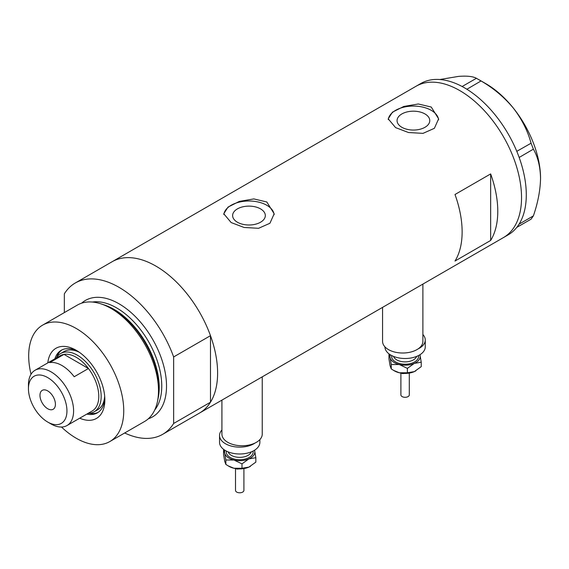 <?xml version="1.0" encoding="UTF-8"?>
<svg xmlns="http://www.w3.org/2000/svg" width="569" height="569" viewBox="0 0 569 569"><rect width="100%" height="100%" fill="white"/><g stroke="black" fill="none" stroke-linecap="round" stroke-linejoin="round"><path stroke-width="0.85" d="M422.888 284.095L422.888 341.372A20.164 11.643 180 0 1 410.441 352.126A20.164 11.643 180 0 1 388.463 349.601A20.164 11.643 180 0 1 382.56 341.372L382.56 307.381M262.245 376.842L262.245 434.119A20.164 11.643 180 0 1 249.798 444.873A20.164 11.643 180 0 1 227.828 442.348A20.164 11.643 180 0 1 221.917 434.119L221.917 400.121M260.538 208.887A16.352 9.438 -0 0 0 242.714 206.839A16.352 9.438 -0 0 0 232.621 215.559A16.352 9.438 -0 0 0 237.415 222.237A16.352 9.438 -0 0 0 255.232 224.278A16.352 9.438 -0 0 0 265.325 215.559A16.352 9.438 -0 0 0 260.538 208.887M424.979 113.942A16.352 9.438 -0 0 0 407.162 111.901A16.352 9.438 -0 0 0 397.07 120.621A16.352 9.438 -0 0 0 401.856 127.292A16.352 9.438 -0 0 0 419.673 129.341A16.352 9.438 -0 0 0 429.766 120.621A16.352 9.438 -0 0 0 424.979 113.942M431.238 107.036L418.3 103.978L403.798 106.453L392.454 112.164L388.214 118.829L395.59 127.62L408.514 132.527L423.023 133.359L434.382 128.317L438.621 118.829L431.238 107.036M438.578 119.81A25.207 14.552 -0 0 0 431.238 110.329A25.207 14.552 -0 0 0 404.58 106.993A25.207 14.552 -0 0 0 388.271 119.618M266.797 201.974L253.859 198.915L239.357 201.39L228.013 207.102L223.766 213.766L231.149 222.557L244.073 227.465L258.582 228.297L269.941 223.254L274.18 213.766L266.797 201.974M274.137 214.748A25.207 14.552 -0 0 0 266.797 205.267A25.207 14.552 -0 0 0 240.132 201.931A25.207 14.552 -0 0 0 223.83 214.556M455.001 194.498A87.377 50.449 60 0 1 455.001 261.043L490.649 240.459A87.377 50.449 -120 0 0 490.649 173.922L455.001 194.498M64.333 312.601L64.333 293.832A87.377 50.449 -120 0 1 75.3 282.985A87.377 50.449 -120 0 1 118.985 287.309A87.377 50.449 -120 0 1 173.645 356.941L210.48 335.674A87.377 50.449 -120 0 0 155.821 266.05A87.377 50.449 -120 0 0 112.136 261.719A87.377 50.449 60 0 1 155.821 266.05A87.377 50.449 60 0 1 212.906 343.043A87.377 50.449 60 0 1 199.513 413.058A87.377 50.449 -120 0 0 210.48 402.212L173.645 423.478A87.377 50.449 -120 0 1 162.677 434.325L503.444 237.586A87.377 50.449 -120 0 0 521.538 197.585A87.377 50.449 -120 0 0 483.401 109.653A87.377 50.449 -120 0 0 416.067 86.246A87.377 50.449 60 0 1 459.752 90.571A87.377 50.449 60 0 1 516.837 167.571A87.377 50.449 60 0 1 503.444 237.586L508.195 234.841A87.377 50.449 -120 0 0 516.787 227.38A87.377 50.449 -120 0 0 517.641 226.263L518.38 225.203A87.377 50.449 -120 0 0 519.163 223.994A87.377 50.449 -120 0 0 526.289 194.847A87.377 50.449 -120 0 0 519.163 157.457A87.377 50.449 -120 0 0 518.38 155.351L517.641 153.431A87.377 50.449 -120 0 0 516.787 151.333L531.076 143.21L533.381 149.156C537.918 157.101 540.308 166.845 540.55 178.382C540.301 190.238 537.911 202.742 533.381 215.886L531.076 219.165L516.787 227.38M490.649 240.459L490.649 173.922M516.858 227.372L517.641 226.263M533.381 149.156L519.163 157.457M519.163 157.364L518.38 155.351M481.033 80.954L466.886 89.255A87.377 50.449 -120 0 0 465.25 88.266L463.763 87.406A87.377 50.449 -120 0 0 462.128 86.509L476.424 78.294L481.033 80.954C493.373 88.088 504.106 97.086 513.224 107.946C521.716 118.942 527.669 130.699 531.076 143.21M466.815 89.162L465.25 88.266M518.38 225.203L519.163 224.094L533.381 215.886M517.641 153.431L516.858 151.425M463.763 87.406L462.206 86.502M439.787 79.518L458.564 76.388C467.057 75.748 473.01 76.381 476.424 78.294M478.771 79.603L485.898 83.714A77.292 44.624 60 0 1 513.224 107.946A77.292 44.624 60 0 1 540.55 178.382M516.787 151.333A87.377 50.449 -120 0 0 466.886 89.255M462.128 86.509A87.377 50.449 -120 0 0 420.818 83.501L75.3 282.985M47.796 362.894A40.499 23.379 60 0 1 76.218 350.284L76.218 350.284A40.499 23.379 60 0 1 104.852 399.886A40.499 23.379 60 0 1 79.724 418.194M77.804 351.258A36.124 20.861 -120 0 0 61.239 350.284A36.124 20.861 -120 0 0 54.887 358.797M79.361 352.303A33.607 19.403 -120 0 0 64.162 351.507L60.599 353.562A33.607 19.403 60 0 1 77.405 355.227A33.607 19.403 60 0 1 99.355 384.843A33.607 19.403 60 0 1 94.205 411.771A33.607 19.403 60 0 1 88.117 413.343M62.092 349.835A36.124 20.861 -120 0 0 56.8 357.097M100.962 303.86L103.231 304.6A65.094 37.582 60 0 1 112.925 309.01A65.094 37.582 60 0 1 157.919 399.331L157.435 401.664A67.213 38.806 -120 0 0 110.969 308.405A67.213 38.806 -120 0 0 100.962 303.86A67.213 38.806 -120 0 0 77.363 305.076L42.611 325.141A67.213 38.806 -120 0 0 31.025 374.26M61.495 427.035A67.213 38.806 -120 0 0 76.218 438.23A67.213 38.806 -120 0 0 109.817 441.558L144.576 421.494A67.213 38.806 -120 0 0 157.435 401.664M109.817 441.558A67.213 38.806 -120 0 0 120.123 387.702A67.213 38.806 -120 0 0 76.218 328.469A67.213 38.806 -120 0 0 42.611 325.141M124.682 432.981A87.377 50.449 -120 0 0 162.677 434.325M173.645 356.941L173.645 423.478M210.48 335.674L210.48 402.212M86.815 414.097A36.124 20.861 -120 0 0 97.37 412.852A36.124 20.861 -120 0 0 104.803 398.023M89.241 413.293A36.124 20.861 -120 0 0 98.181 412.34M94.205 411.771L97.768 409.708A33.607 19.403 -120 0 0 104.675 396.152M51.025 423.962L47.696 422.042A27.22 15.719 -120 0 0 66.95 410.925A27.22 15.719 -120 0 0 47.696 377.588A27.22 15.719 -120 0 0 28.45 388.705A27.22 15.719 -120 0 0 47.696 422.042L51.025 423.962A31.928 18.436 60 0 0 66.986 425.541L92.178 411.003A31.928 18.436 -120 0 0 88.451 368.513A31.928 18.436 -120 0 0 76.218 357.282A31.928 18.436 -120 0 0 63.977 354.38A31.928 18.436 -120 0 0 60.25 355.703L35.065 370.248A31.928 18.436 60 0 1 51.025 371.827A31.928 18.436 60 0 1 71.879 399.957A31.928 18.436 60 0 1 66.986 425.541M47.696 390.896A10.925 6.309 -120 0 0 42.234 390.355A10.925 6.309 -120 0 0 40.563 399.111A10.925 6.309 -120 0 0 47.696 408.734A10.925 6.309 -120 0 0 53.159 409.275A10.925 6.309 -120 0 0 54.83 400.519A10.925 6.309 -120 0 0 47.696 390.896M74.198 376.742L88.451 368.513L63.977 354.38L49.716 362.609A31.928 18.436 -120 0 1 61.957 365.518A31.928 18.436 -120 0 1 74.198 376.742M56.196 358.043A33.607 19.403 60 0 1 60.599 353.562M28.45 388.705L28.45 384.857A31.928 18.436 60 0 1 35.065 370.248M409.303 373.086L409.303 394.879A4.203 2.425 180 0 1 403.492 397.119A4.203 2.425 180 0 1 400.896 394.879L400.896 373.086M422.888 334.515A20.164 11.643 180 0 1 425.263 339.999L425.263 346.862A20.164 11.643 180 0 1 397.39 357.617A20.164 11.643 180 0 1 384.936 346.862L384.936 346.855M425.263 339.999A20.164 11.643 180 0 1 418.123 348.889M419.929 354.75A15.121 8.734 180 0 1 420.093 355.319A15.121 8.734 180 0 1 414.31 363.385L421.238 362.225L419.95 354.736M389.367 354.138L388.961 354.523L390.106 357.609L391.252 364.516L399.317 364.53A15.121 8.734 180 0 1 390.106 357.609A15.121 8.734 180 0 1 390.27 354.75M399.317 364.53A15.121 8.734 -0 0 0 414.31 363.385L407.383 368.371L399.317 364.53M415.847 370.839A15.121 8.734 180 0 1 415.79 370.867A15.121 8.734 180 0 1 414.31 371.621A15.121 8.734 180 0 1 399.317 372.766A15.121 8.734 180 0 1 394.402 370.867L391.252 368.925L390.106 365.839L388.961 358.932L388.961 354.523M421.238 362.225L421.238 366.642L414.31 371.621L407.383 372.78L399.317 372.766L393.52 370.362M391.252 368.925L391.252 364.516M407.383 372.78L407.383 368.371M243.909 468.572L243.909 490.364A4.203 2.425 180 0 1 238.098 492.612A4.203 2.425 180 0 1 235.502 490.364L235.502 468.572M259.869 439.602L259.869 442.348A20.164 11.643 180 0 1 231.996 453.102A20.164 11.643 180 0 1 219.542 442.348L219.542 435.491A20.164 11.643 180 0 1 221.917 430.008M255.104 443.002A20.164 11.643 180 0 1 231.996 446.245A20.164 11.643 180 0 1 219.542 435.491M254.535 450.235A15.121 8.734 180 0 1 254.699 450.812A15.121 8.734 180 0 1 248.916 458.877L255.844 457.718L254.556 450.221M223.973 449.631L223.567 450.008L224.712 453.095L225.857 460.001L233.923 460.022A15.121 8.734 180 0 1 224.712 453.095A15.121 8.734 180 0 1 224.876 450.235M233.923 460.022A15.121 8.734 -0 0 0 248.916 458.877L241.996 463.856L233.923 460.022M250.452 466.324A15.121 8.734 180 0 1 250.403 466.36A15.121 8.734 180 0 1 248.916 467.106A15.121 8.734 180 0 1 233.923 468.251A15.121 8.734 180 0 1 229.015 466.36L225.857 464.418L224.712 461.324L223.567 454.418L223.567 450.008M255.844 457.718L255.844 462.128L248.916 467.106L241.996 468.266L233.923 468.251L228.126 465.847M225.857 464.418L225.857 460.001M241.996 468.266L241.996 463.856M103.899 304.828A63.849 36.864 60 0 1 114.07 309.358A63.849 36.864 60 0 1 158.061 398.641M81.616 303.177A67.213 38.806 60 0 1 118.985 303.775A67.213 38.806 60 0 1 163.908 366.656A67.213 38.806 60 0 1 148.345 418.763M154.711 410A63.849 36.864 -120 0 0 156.183 357.78A63.849 36.864 -120 0 0 116.609 307.893A63.849 36.864 -120 0 0 92.391 302.047M393.556 356.407A11.764 6.792 -0 0 0 400.604 361.365A11.764 6.792 -0 0 0 416.636 356.407M418.457 355.582A13.443 7.76 180 0 1 399.957 363.634A13.443 7.76 180 0 1 391.742 355.582M228.169 451.893A11.764 6.792 -0 0 0 235.21 456.857A11.764 6.792 -0 0 0 251.249 451.893M253.063 451.068A13.443 7.76 180 0 1 234.57 459.126A13.443 7.76 180 0 1 226.348 451.068M409.239 373.093L402.461 373.584L400.953 373.093M243.852 468.579L237.067 469.069L235.566 468.579"/></g></svg>

